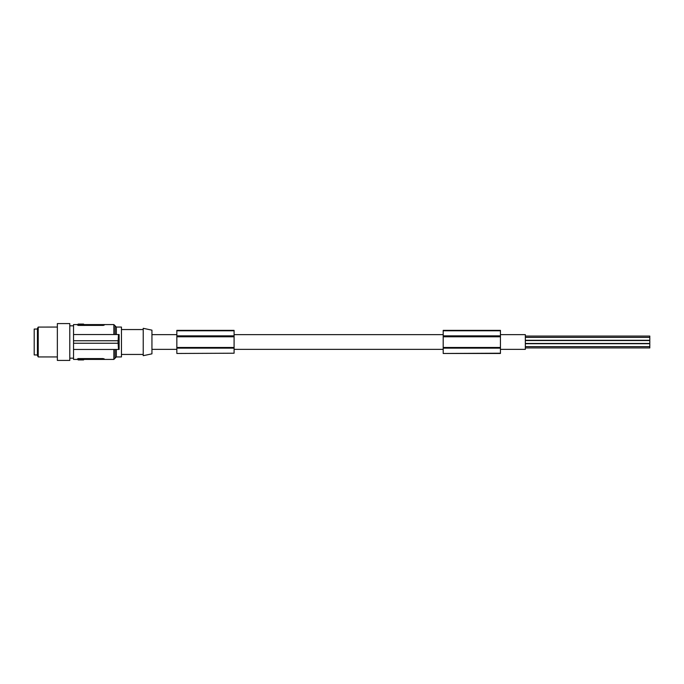 <?xml version="1.0" encoding="UTF-8"?>
<svg xmlns="http://www.w3.org/2000/svg" width="684" height="684" viewBox="0 0 684 684"><rect width="100%" height="100%" fill="white"/><g stroke="black" fill="none" stroke-linecap="round" stroke-linejoin="round"><path stroke-width="1.03" d="M234.09 353.218L176.84 353.466L234.09 353.218L234.09 330.363L176.84 330.363L176.84 347.472L234.09 347.472M176.84 336.776L234.09 336.776M176.84 347.472L176.84 348.147L234.09 348.147L176.84 348.147L176.84 353.218M176.84 347.643L234.09 347.643M176.84 335.853L234.09 335.853L176.84 335.853M500.44 347.472L443.189 347.472L443.189 335.853L500.44 335.853L443.189 335.853L443.189 330.363L500.44 330.363L500.44 353.466L443.189 353.466L500.44 353.218M500.44 349.344L525.338 349.344L525.338 334.656L500.44 334.656M443.189 336.776L500.44 336.776M443.189 347.472L443.189 348.147L500.44 348.147L443.189 348.147L443.189 353.218M176.84 336.357L234.09 336.357M443.189 336.357L500.44 336.357M443.189 347.643L500.44 347.643M151.942 342L151.942 330.158L143.23 328.311L143.23 355.689L151.942 353.842L151.942 342M78.138 359.921L78.138 359.425L73.53 359.425L73.53 349.464L119.119 349.464L119.119 334.536L116.348 334.536L116.348 327.063L121.453 327.063L121.453 356.937L116.348 356.937L115.1 358.177L115.1 349.464M116.348 334.536L113.86 334.536L113.86 324.575L115.1 325.823L115.1 334.536M118.067 343.248L73.53 343.248L73.53 334.536L118.494 334.536L118.058 342L118.494 349.464M73.53 343.248L73.53 349.464M83.602 324.575L83.602 324.079L78.138 324.079L78.138 325.413L76.89 324.575L73.53 324.575L73.53 334.536M69.794 325.823L73.53 325.823M69.794 358.177L73.53 358.177M69.794 355.022L69.794 323.583L57.353 323.583L57.353 360.417L69.794 360.417L69.794 355.022M57.353 356.937L38.227 356.937L38.227 327.08L57.353 327.063M38.227 327.063L37.432 328.431L37.432 355.569L38.227 356.937M37.432 329.055L34.2 329.055L34.2 354.945L37.432 354.945M76.89 359.425L78.138 358.587L103.028 358.587L104.276 358.938L103.028 358.587L103.028 359.425L113.86 359.425L113.86 349.464M78.027 358.587L78.138 359.425L103.028 359.425M78.506 359.425L78.506 359.921L83.602 359.921L83.602 359.425M83.602 359.921L83.234 359.425M104.276 358.938L104.276 359.425M73.53 340.752L118.067 340.752M78.138 325.413L103.404 325.396M104.276 325.062L103.028 325.413L104.276 324.575L113.86 324.575M103.028 325.413L103.028 324.575L76.89 324.575M103.028 324.575L104.276 324.575M525.338 336.066L649.8 336.066L649.8 340.29L525.338 340.29L649.8 340.29M525.338 343.71L649.8 343.71L649.8 347.934L525.338 347.934M525.338 340.546L649.8 340.546L649.8 343.453L525.338 343.453L649.8 343.453M176.84 330.774L234.09 330.774M443.189 330.774L500.44 330.774M116.348 349.464L116.348 356.937M83.234 324.079L83.234 324.575M78.506 324.079L78.506 324.575M443.189 334.656L234.09 334.656M176.84 334.656L151.942 334.656M121.453 329.551L143.23 329.551M116.348 327.063L115.1 325.823M113.86 359.425L115.1 358.177M525.338 337.374L649.8 337.374M121.453 354.449L143.23 354.449M525.338 346.626L649.8 346.626M443.189 349.344L234.09 349.344M176.84 349.344L151.942 349.344"/></g></svg>
